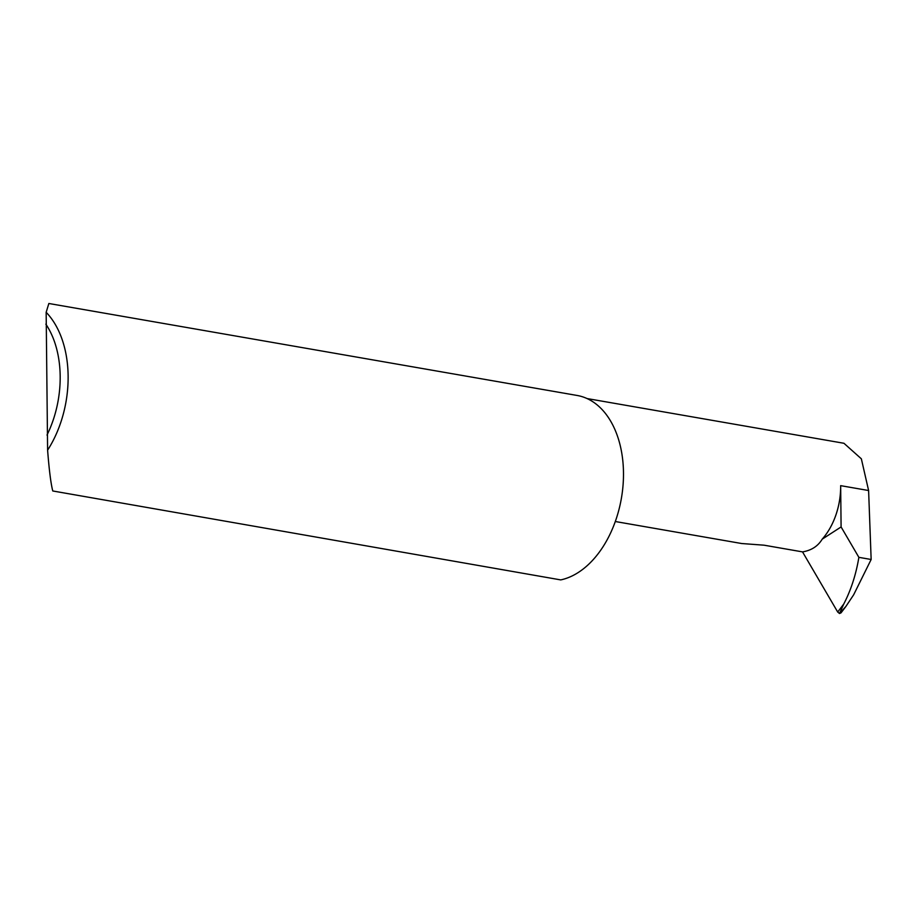 <?xml version="1.0" encoding="UTF-8"?>
<svg xmlns="http://www.w3.org/2000/svg" width="917" height="917" viewBox="0 0 917 917"><rect width="100%" height="100%" fill="white"/><g stroke="black" fill="none" stroke-linecap="round" stroke-linejoin="round"><path stroke-width="1.38" d="M587.052 398.551L843.949 443.278L861.35 458.809L868.605 490.526L871.15 559.485L858.874 557.341L841.095 526.943L822.205 539.162C817.941 546.2 811.385 550.441 802.524 551.885L764.079 545.191L741.704 543.529L615.307 521.521M48.853 303.493L46.159 312.296A93.786 61.279 99.9 0 1 47.604 450.178C49.174 470.283 50.905 483.878 52.773 490.973L560.723 579.899A93.786 61.279 99.9 0 0 561.972 579.624A93.786 61.279 99.9 0 0 623.021 485.563A93.786 61.279 99.9 0 0 577.091 395.456L48.853 303.493M871.15 559.485L853.647 594.812L845.921 606.412L839.514 613.507L837.691 612.017L843.778 603.994L839.514 613.507L841.004 612.877L845.921 606.412M841.095 526.943L840.66 485.655L868.605 490.526M858.874 557.341C856.019 574.523 850.987 590.078 843.778 603.994M802.524 551.885L837.691 612.017M822.205 539.162A58.149 37.998 -80.1 0 0 840.66 485.655M47.604 450.178L46.159 312.296M47.008 435.059A88.158 57.611 -80.1 0 0 45.85 324.148"/></g></svg>
